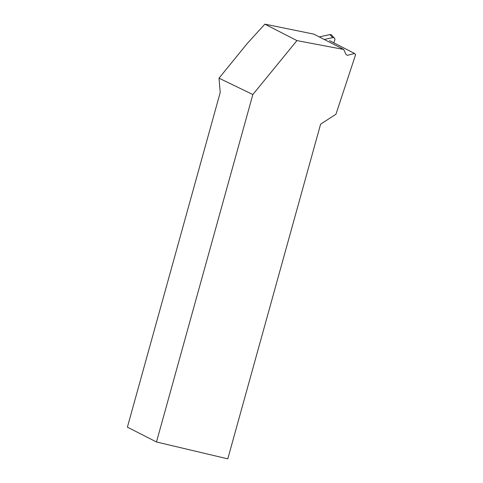 <?xml version="1.0" encoding="UTF-8"?>
<svg xmlns="http://www.w3.org/2000/svg" width="483" height="483" viewBox="0 0 483 483"><rect width="100%" height="100%" fill="white"/><g stroke="black" fill="none" stroke-linecap="round" stroke-linejoin="round"><path stroke-width="0.72" d="M333.771 42.812L334.797 40.089A1.998 1.872 137.6 0 0 332.684 37.626L324.244 39.479M332.062 36.943L329.913 34.589L319.269 36.925L329.913 34.589A1.998 1.872 -42.4 0 1 331.688 35.126L334.459 38.163M247.393 43.325L219.016 78.18L252.844 94.529L296.93 40.596L264.877 24.15L247.393 43.325M252.844 94.529L156.486 441.981L127.403 427.147L220.224 92.446L219.016 78.18M264.877 24.15L313.793 34.112L343.721 49.465L296.93 40.596M156.486 441.981L227.795 458.85L320.615 124.149L335.945 114.266L355.597 54.712L354.546 53.468L347.362 55.34L346.003 54.446L343.721 49.465M354.546 53.468L329.545 40.644M332.684 37.626L329.913 34.589"/></g></svg>
